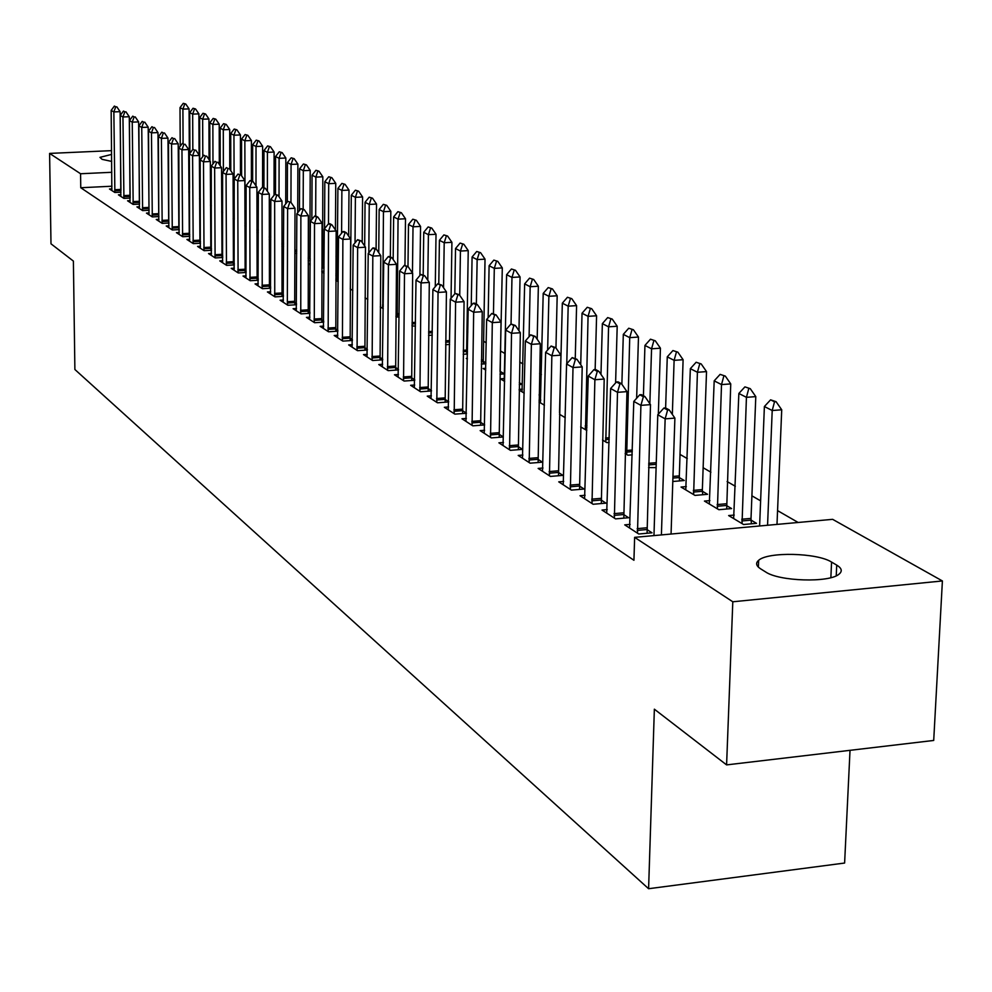 <?xml version="1.0" encoding="UTF-8"?>
<svg xmlns="http://www.w3.org/2000/svg" width="992" height="992" viewBox="0 0 992 992"><rect width="100%" height="100%" fill="white"/><g stroke="black" fill="none" stroke-linecap="round" stroke-linejoin="round"><path stroke-width="1.49" d="M798.151 522.474L777.567 510.62M760.616 500.848L751.911 495.826M735.345 486.291L727.111 481.542M710.904 472.217L703.13 467.728M687.282 458.602L679.929 454.361M541.384 374.542L539.636 373.538M522.958 363.928L519.734 362.068M505.064 353.611L500.687 351.094M486.229 342.761L483.55 341.223M467.802 332.146L466.897 331.626M337.441 257.04L336.003 256.209M324.148 249.376L322.425 248.384M832.648 519.337L942.4 580.952L732.803 601.784L634.632 537.354L832.648 519.337M732.803 601.784L726.59 764.894L933.708 740.454L942.4 580.952M850.02 750.324L844.614 863.04L648.594 888.72L74.884 369.495L73.396 261.094L50.989 243.809L49.6 153.413L111.588 150.648M734.241 515.071L728.649 515.567L743.566 524.508L756.499 523.33L751.068 520.118L751.018 518.394L755.792 396.614L746.43 397.333L738.854 393.464L733.646 518.556M630.143 524.384L624.737 524.867L638.761 534.006L652.004 532.803L646.734 529.406M686.328 486.588L681.033 487.047L694.983 495.405L707.556 494.314L702.41 491.263L702.361 489.602L706.527 371.603L697.413 372.273L690.345 368.652L685.77 489.887M585.119 495.268L580.01 495.715L593.117 504.258L605.976 503.142L600.978 499.918M656.109 467.616L648.557 467.592M542.984 468.026L538.148 468.422L550.424 476.42L562.935 475.379L558.186 472.316M609.125 442.444L606.856 442.618L602.528 440.039M503.477 442.469L498.889 442.829L510.409 450.343L522.573 449.364L518.06 446.45M559.488 414.259L565.266 417.719M466.352 418.45L461.987 418.773L472.824 425.841L484.666 424.923L480.364 422.146M522.412 389.149L519.163 389.385M539.164 394.481L540.318 395.163L539.152 395.25M519.151 390.092L524.235 393.142M431.396 395.82L427.242 396.13L437.447 402.789L448.706 401.946M444.875 399.28L448.706 401.735M485.77 368.317L483.104 368.503L485.733 370.078M500.625 374.145L500.377 371.492L504.432 373.885L500.005 374.195M398.437 374.492L394.469 374.765L404.104 381.052L414.755 380.283M411.42 377.704L414.755 379.849M466.872 354.02L466.637 351.49L467.468 351.962M467.443 353.983L463.202 354.28M367.3 354.33L363.506 354.59L372.62 360.518L382.714 359.823M379.824 357.331L382.714 359.203M432.264 335.147L428.569 335.395M337.838 335.246L334.205 335.494L342.835 341.112L352.42 340.467M349.94 338.061L352.42 339.673M399.106 317.279L395.907 316.287M309.926 317.167L306.441 317.39L314.625 322.722L323.739 322.127M321.619 319.808L323.739 321.172M365.056 297.798L367.809 299.448M283.427 300.006L280.091 300.216L287.854 305.276L296.546 304.73M294.748 302.486L296.546 303.639M337.268 278.975L335.854 279.062M335.842 280.314L338.21 281.728M258.255 283.7L255.056 283.898L262.434 288.709L270.717 288.201M269.216 286.031L270.717 286.986M310.186 263.785L308.438 263.897L310.174 264.938M322.388 265.943L324.049 266.922M324.037 267.927L321.842 268.051M234.31 268.187L231.235 268.361L238.254 272.949L246.165 272.478M244.937 270.37L246.165 271.163M296.72 253.307L294.86 253.419M211.507 253.406L208.531 253.568L215.227 257.932L222.791 257.511M221.811 255.465L222.791 256.097M270.791 239.357L269.229 239.444M189.757 239.308L186.893 239.456L193.279 243.623L200.52 243.226M199.764 241.242L200.508 241.726M246.14 226.027L244.875 225.829M168.987 225.841L166.222 225.99L172.323 229.97L179.267 229.598M221.675 211.928L222.692 212.536M149.135 212.982L146.469 213.119L152.309 216.913L158.956 216.566M199.553 198.685L200.347 199.156M130.15 200.669L127.571 200.793L133.151 204.439L139.55 204.116M189.546 188.815L188.852 188.852M111.972 188.877L109.48 189.001L114.824 192.485L120.974 192.188M111.972 186.223L80.761 187.736L633.938 560.269L634.632 537.354M120.962 194.705L118.42 194.829L123.888 198.4L130.163 198.078M189.546 191.32L188.864 191.357M188.877 192.287L189.559 192.696M139.537 206.758L136.921 206.882L142.625 210.602L149.147 210.267M210.478 205.22L211.383 205.766M158.956 219.344L156.24 219.48L162.204 223.374L169 223.014M233.132 218.786L234.273 219.48M179.254 232.5L176.44 232.649L182.677 236.716L189.77 236.332M189.112 234.385L189.757 234.794M258.317 232.612L256.903 232.686M200.496 246.276L197.582 246.438L204.129 250.691L211.519 250.282M210.664 248.273L211.519 248.818M283.588 246.252L281.889 246.351M222.766 260.71L219.753 260.884L226.61 265.348L234.335 264.901M233.232 262.83L234.335 263.537M310.05 260.549L310.211 258.726M310.198 260.536L308.177 260.648M246.14 275.85L243.003 276.036L250.195 280.724L258.292 280.24M256.928 278.107L258.292 278.975M324.024 271.262L321.817 271.399M335.891 273.953L337.33 274.796M337.317 275.553L335.879 275.64M321.817 271.907L324.012 273.222M270.692 291.747L267.418 291.958L274.982 296.881L283.464 296.36M281.827 294.153L283.464 295.207M350.25 288.932L352.805 290.47M296.509 308.475L293.099 308.698L301.06 313.881L309.963 313.323M308.004 311.029L309.963 312.294M383.234 308.686L380.271 306.912M323.69 326.095L320.143 326.318L328.538 331.787L337.888 331.179M335.581 328.811L337.888 330.299M415.437 326.095L412.002 325.922M352.371 344.658L348.663 344.906L357.517 350.684L367.35 350.015M364.672 347.572L367.362 349.296M449.587 344.447L445.631 344.708M382.652 364.262L378.77 364.535L388.132 370.636L398.499 369.917M395.399 367.375L398.511 369.384M467.368 358.385L466.327 358.459L467.356 359.067M483.513 363.952L483.278 361.348L485.869 362.874M485.844 363.779L481.318 364.101M414.681 385.008L410.626 385.293L420.534 391.753L431.483 390.96M427.912 388.331L431.483 390.637M504.556 378.535L500.352 378.832L504.68 381.424M519.3 382.701L522.114 384.363L519.262 384.574M448.607 406.968L444.354 407.29L454.869 414.135L466.451 413.267M462.359 410.539L466.451 413.18M540.789 400.086L539.04 400.21M539.003 401.983L544.422 405.232M484.629 430.268L480.153 430.615L491.325 437.906L503.328 436.964L498.914 434.112M586.818 430.404L580.655 426.932M522.92 455.043L518.208 455.427L530.1 463.177L542.438 462.173L537.8 459.184M632.214 454.832L627.849 455.192L625.146 453.58M563.704 481.43L558.744 481.852L571.417 490.11L584.102 489.031L579.229 485.894M679.594 480.909L679.272 477.549L684.282 480.512L672.799 481.492M607.24 509.59L602.008 510.049L615.548 518.878L628.606 517.725L623.472 514.414M709.888 500.6L704.444 501.072L718.878 509.714L731.612 508.574L726.33 505.449M836.727 565.118C841.886 568.28 842.605 571.318 838.91 574.256C829.027 582.936 779.055 581.349 765.65 571.962L760.703 568.887C756.102 565.911 755.42 563.059 758.644 560.319C767.882 551.577 817.222 552.755 831.569 562.08L836.727 565.118L836.231 575.806M80.761 187.736L80.575 173.749L49.6 153.413M726.59 764.894L654.36 709.181L648.594 888.72M111.712 161.423L102.139 159.365L99.969 157.356L111.637 154.405M111.823 172.286L80.575 173.749M115.742 106.814L114.39 106.07L115.742 106.814L113.857 111.922L120.106 111.662L120.95 190.65M111.848 190.551L111.166 110.422L113.857 111.922L114.874 192.485M114.39 106.07L111.166 110.422M120.106 111.662L116.783 106.776M189.534 187.699L189.075 108.872L182.9 109.12L180.011 107.644L180.222 146.221M185.752 104.011L183.272 103.329L185.752 104.011L189.075 108.872M183.086 143.394L182.9 109.12L184.723 104.061M180.011 107.644L183.272 103.329M124.843 111.823L123.467 111.067L124.843 111.823L122.946 116.982L129.27 116.721L130.15 197.52M120.838 196.404L120.206 115.456L122.946 116.982L123.926 198.388M123.467 111.067L120.206 115.456M129.27 116.721L125.897 111.774M134.156 116.932L132.754 116.163L134.156 116.932L132.246 122.152L138.632 121.892L139.512 204.116M130.014 202.393L129.431 120.59L132.246 122.152L133.176 204.439M132.754 116.163L129.431 120.59M138.632 121.892L135.222 116.895M199.07 154.988L198.896 113.857L192.671 114.117L189.72 112.604L189.918 153.264M195.548 108.959L193.031 108.252L195.548 108.959L198.896 113.857M192.832 149.445L192.671 114.117L194.506 108.996M189.72 112.604L193.031 108.252M209.076 159.65L208.94 118.966L202.653 119.226L199.64 117.676L199.776 198.822M205.555 114.006L202.988 113.274L205.555 114.006L208.94 118.966M202.802 156.587L202.653 119.226L204.501 114.043M199.64 117.676L202.988 113.274M143.679 122.165L142.228 121.371L143.679 122.165L141.744 127.447L148.192 127.174L149.036 210.279M139.401 208.506L138.88 125.848L141.744 127.447L142.625 210.602M142.228 121.371L138.88 125.848M148.192 127.174L144.745 122.115M153.4 127.509L151.925 126.703L153.4 127.509L151.466 132.854L157.976 132.581L158.757 216.578M148.998 214.756L148.527 131.217L151.466 132.854L152.297 216.913M151.925 126.703L148.527 131.217M157.976 132.581L154.492 127.46M219.306 164.399L219.207 124.174L212.858 124.446L209.771 122.859L209.895 160.853M215.772 119.152L213.168 118.42L215.772 119.152L219.207 124.174M212.982 163.928L212.858 124.446L214.718 119.201M209.771 122.859L213.168 118.42M229.76 169.223L229.698 129.493L223.287 129.778L220.137 128.166L220.224 165.738M226.226 124.422L223.572 123.678L226.226 124.422L229.698 129.493M223.374 171.467L223.287 129.778L225.159 124.471M220.137 128.166L223.572 123.678M163.345 132.978L161.845 132.147L163.345 132.978L161.398 138.384L167.97 138.099L168.714 223.026M158.807 221.154L158.398 136.71L161.398 138.384L162.167 223.349M161.845 132.147L158.398 136.71M167.97 138.099L164.449 132.928M240.461 174.642L240.424 134.949L233.951 135.222L230.727 133.573L230.789 170.723M236.914 129.816L234.211 129.047L236.914 129.816L240.424 134.949M234.261 219.468L233.951 135.222L235.836 129.865M230.727 133.573L234.211 129.047M173.526 138.57L171.988 137.714L173.526 138.57L171.554 144.038L178.2 143.753L178.882 229.611M168.826 227.689L168.479 142.34L171.554 144.038L172.273 229.933M171.988 137.714L168.479 142.34M178.2 143.753L174.629 138.52M251.398 180.643L251.398 140.517L244.85 140.802L241.552 139.116L241.589 175.795M247.839 135.321L245.098 134.54L247.839 135.321L251.398 140.517M245.098 225.965L244.85 140.802L246.748 135.371M241.552 139.116L245.098 134.54M183.942 144.286L182.354 143.418L183.942 144.286L181.958 149.829L188.666 149.532L189.286 236.356M179.093 234.372L178.808 148.081L181.958 149.829L182.615 236.679M182.354 143.418L178.808 148.081M188.666 149.532L185.058 144.237M194.593 150.139L192.981 149.259L194.593 150.139L192.597 155.756L199.38 155.446L199.938 243.263M189.584 241.217L189.373 153.971L192.597 155.756L193.192 243.573M192.981 149.259L189.373 153.971M199.38 155.446L195.722 150.09M205.493 156.128L203.844 155.223L205.493 156.128L203.484 161.82L210.341 161.498L210.837 250.319M200.322 248.223L200.186 159.985L203.484 161.82L204.017 250.629M203.844 155.223L200.186 159.985M210.341 161.498L206.634 156.079M216.665 162.266L214.966 161.336L216.665 162.266L214.632 168.032L221.563 167.71L221.997 257.548M211.321 255.39L211.259 166.148L214.632 168.032L215.103 257.858M214.966 161.336L211.259 166.148M221.563 167.71L217.818 162.217M228.098 168.553L226.374 167.598L228.098 168.553L226.064 174.394L233.07 174.059L233.43 264.951M222.58 262.731L222.605 172.472L226.064 174.394L226.461 265.248M226.374 167.598L222.605 172.472M233.07 174.059L229.264 168.504M239.816 174.989L238.043 174.022L239.816 174.989L237.758 180.904L244.85 180.556L245.136 272.54M234.112 270.246L234.224 178.932L237.758 180.904L238.092 272.837M238.043 174.022L234.224 178.932M244.85 180.556L241.006 174.939M251.832 181.598L253.022 181.536L250.009 180.594L251.832 181.598L249.761 187.587L256.916 187.228L257.126 280.314M245.942 277.946L246.128 185.566L249.761 187.587L250.009 280.6M250.009 180.594L246.128 185.566M256.916 187.228L253.022 181.536M264.145 188.356L265.348 188.294L262.272 187.339L264.145 188.356L262.049 194.432L269.291 194.072L269.427 288.288M258.044 285.845L258.329 192.361L262.049 194.432L262.223 288.56M262.272 187.339L258.329 192.361M269.291 194.072L265.348 188.294M276.768 195.3L277.983 195.238L274.858 194.246L276.768 195.3L274.66 201.45L281.988 201.078L282.026 296.447M270.469 293.942L270.853 199.33L274.66 201.45L274.747 296.72M274.858 194.246L270.853 199.33M281.988 201.078L277.983 195.238M262.582 187.314L262.62 146.208L256.01 146.506L252.638 144.782L252.638 181.325M259.024 140.963L256.221 140.157L259.024 140.963L262.62 146.208M255.998 185.876L256.01 146.506L257.92 141.013M252.638 144.782L256.221 140.157M274.028 195.3L274.102 152.036L267.418 152.346L263.971 150.586L263.934 187.525M270.456 146.729L267.617 145.911L270.456 146.729L274.102 152.036M267.381 191.258L267.418 152.346L269.34 146.779M263.971 150.586L267.617 145.911M285.733 203.893L285.845 158.013L279.099 158.323L275.565 156.513L275.503 194.209M282.162 152.632L279.273 151.788L282.162 152.632L285.845 158.013M279.025 196.751L279.099 158.323L281.034 152.681M275.565 156.513L279.273 151.788M297.712 212.734L297.885 164.114L291.065 164.436L287.444 162.589L287.333 201.86M294.153 158.67L291.202 157.815L294.153 158.67L297.885 164.114M295.008 208.27L287.606 208.655L287.345 301.729L294.698 301.27L295.008 208.27L290.954 202.356L287.754 201.339L290.954 202.356L291.065 164.436L293.012 158.732M287.444 162.589L291.202 157.815M308.177 258.627L309.864 258.528L310.198 170.376L303.316 170.698L299.609 168.801L299.448 210.552M306.416 164.87L303.416 163.978L306.416 164.87L310.198 170.376M303.155 209.052L303.316 170.698L305.276 164.92M299.609 168.801L303.416 163.978M322.574 268.014L322.822 176.774L315.853 177.122L312.058 175.175L311.86 219.48M318.99 171.207L315.927 170.302L318.99 171.207L322.822 176.774M315.667 216.02L315.853 177.122L317.837 171.256M312.058 175.175L315.927 170.302M335.445 229.958L335.755 183.346L328.712 183.694L324.818 181.697L324.558 228.693M331.874 177.704L328.749 176.774L331.874 177.704L335.755 183.346M328.476 223.82L328.712 183.694L330.696 177.754M324.818 181.697L328.749 176.774M348.663 236.121L348.998 190.08L341.88 190.427L337.9 188.393L337.044 281.021M345.08 184.351L341.893 183.408L345.08 184.351L348.998 190.08M341.595 233.194L341.88 190.427L343.889 184.413M337.9 188.393L341.893 183.408M362.204 242.408L362.588 196.974L355.396 197.334L351.304 195.25L350.337 288.994M358.608 191.183L355.359 190.204L358.608 191.183L362.588 196.974M355.037 242.854L355.396 197.334L357.405 191.245M351.304 195.25L355.359 190.204M294.698 301.27L294.959 304.829M287.345 301.729L287.581 305.102M283.204 302.238L283.687 206.472L287.606 208.655L289.726 202.418M287.754 201.339L283.687 206.472M376.092 249.066L376.526 204.054L369.247 204.426L365.056 202.281L364.672 246.004M372.496 198.177L369.173 197.185L372.496 198.177L376.526 204.054M368.813 252.824L369.247 204.426L371.281 198.239M365.056 202.281L369.173 197.185M303.006 209.721L304.259 209.647L300.998 208.605L303.006 209.721L300.874 216.045L308.363 215.648L308.227 313.435M296.261 310.756L296.856 213.813L300.874 216.045L300.762 313.683M300.998 208.605L296.856 213.813M308.363 215.648L304.259 209.647M390.34 256.878L390.823 211.308L383.458 211.693L379.155 209.498L378.733 252.675M386.731 205.356L383.346 204.34L386.731 205.356L390.823 211.308M382.751 308.4L383.458 211.693L385.504 205.431M379.155 209.498L383.346 204.34M316.659 217.211L317.911 217.149L315.84 216.008L314.588 216.07L316.659 217.211L314.501 223.634L322.078 223.225L321.842 322.251M309.665 319.498L310.372 221.34L314.501 223.634L314.29 322.499M314.588 216.07L310.372 221.34M322.078 223.225L317.911 217.149M404.947 265.335L405.492 218.761L398.052 219.158L393.638 216.901L393.167 259.482M401.351 212.734L397.891 211.68L401.351 212.734L405.492 218.761M397.222 317.068L398.052 219.158L400.111 212.796M393.638 216.901L397.891 211.68M330.658 224.911L331.936 224.837L329.815 223.671L328.538 223.746L330.658 224.911L328.488 231.421L336.164 231L335.817 331.316M323.429 328.464L324.26 229.065L328.488 231.421L328.178 331.551M328.538 223.746L324.26 229.065M336.164 231L331.936 224.837M419.914 275.478L420.558 226.399L413.019 226.808L408.493 224.49L407.985 266.563M416.355 220.298L412.821 219.22L416.355 220.298L420.558 226.399M412.449 272.961L413.019 226.808L415.09 220.36M412.077 325.971L412.015 325.252M408.493 224.49L412.821 219.22M345.055 232.81L346.344 232.748L344.162 231.545L342.872 231.62L345.055 232.81L342.872 239.419L350.635 238.998L350.164 340.616M337.565 337.677L338.52 237.001L342.872 239.419L342.438 340.851M342.872 231.62L338.52 237.001M350.635 238.998L346.344 232.748M435.277 286.713L436.021 234.261L428.408 234.682L423.745 232.302L423.187 274.908M431.756 228.061L428.147 226.957L431.756 228.061L436.021 234.261M427.788 280.252L428.408 234.682L430.491 228.135M423.745 232.302L428.147 226.957M359.836 240.944L361.15 240.87L357.591 239.704L359.836 240.944L357.641 247.653L365.49 247.206L364.92 350.176M352.086 347.138L353.164 245.16L357.641 247.653L357.083 350.399M357.591 239.704L353.164 245.16M365.49 247.206L361.15 240.87M451.05 298.319L451.918 242.321L444.205 242.755L439.419 240.312L438.786 283.687M447.59 236.046L443.895 234.906L447.59 236.046L451.918 242.321M443.536 287.705L444.205 242.755L446.301 236.121M439.419 240.312L443.895 234.906M375.038 249.29L376.365 249.215L374.058 247.95L372.732 248.025L375.038 249.29L372.818 256.097L380.779 255.651L380.072 360.009M367.003 356.86L368.218 253.543L372.818 256.097L372.149 360.22M372.732 248.025L368.218 253.543M380.779 255.651L376.365 249.215M463.252 351.714L466.637 351.49L468.236 250.616L460.437 251.063L455.526 248.546L454.807 293.855M463.847 244.255L460.09 243.077L463.847 244.255L468.236 250.616M459.73 295.343L460.437 251.063L462.557 244.33M455.526 248.546L460.09 243.077M390.674 257.883L392.014 257.808L389.633 256.494L388.294 256.581L390.674 257.883L388.43 264.802L396.49 264.331L395.659 370.115M382.342 366.854L383.706 262.161L388.43 264.802L387.624 370.314M388.294 256.581L383.706 262.161M396.49 264.331L392.014 257.808M481.368 361.485L483.278 361.348L485.026 259.135L477.14 259.606L472.08 257.015L471.25 305.586M480.574 252.687L476.718 251.484L480.574 252.687L485.026 259.135M476.358 304.085L477.14 259.606L479.26 252.762M472.08 257.015L476.718 251.484M406.745 266.712L408.109 266.637L404.302 265.372L406.745 266.712L404.5 273.742L412.66 273.259L411.68 380.506M398.114 377.146L399.627 271.027L404.5 273.742L403.558 380.692M404.302 265.372L399.627 271.027M412.66 273.259L408.109 266.637M500.055 371.516L502.299 267.902L494.301 268.386L489.106 265.72L488.151 317.725M497.773 261.355L493.83 260.115L497.773 261.355L502.299 267.902M493.458 313.472L494.301 268.386L496.446 261.442M489.106 265.72L493.83 260.115M423.299 275.813L424.675 275.726L420.782 274.424L423.299 275.813L421.03 282.943L429.3 282.447L428.172 391.208M414.334 387.723L416.02 280.153L421.03 282.943L419.938 391.369M420.782 274.424L416.02 280.153M429.3 282.447L424.675 275.726M518.952 330.72L520.068 276.929L511.971 277.425L506.614 274.685L504.196 381.139M515.468 270.283L511.438 269.006L515.468 270.283L520.068 276.929M511.041 323.962L511.971 277.425L514.129 270.357M506.614 274.685L511.438 269.006M440.336 285.175L441.738 285.088L437.757 283.749L440.336 285.175L438.055 292.429L446.425 291.908L445.148 402.219M431.036 398.61L432.896 289.552L438.055 292.429L436.815 402.368M437.757 283.749L432.896 289.552M446.425 291.908L441.738 285.088M537.18 339.239L538.358 286.217L530.162 286.725L524.644 283.898L522.028 391.815M533.684 279.471L529.554 278.157L533.684 279.471L538.358 286.217M529.083 336.697L530.162 286.725L532.32 279.546M524.644 283.898L529.554 278.157M457.895 294.822L459.308 294.736L455.229 293.359L457.895 294.822L455.601 302.188L464.07 301.655L462.632 413.552M448.248 409.82L450.281 299.224L455.601 302.188L454.187 413.689M455.229 293.359L450.281 299.224M464.07 301.655L459.308 294.736M555.954 347.969L557.182 295.777L548.886 296.298L543.207 293.396L540.392 402.814M552.445 288.932L548.216 287.581L552.445 288.932L557.182 295.777M547.646 350.002L548.886 296.298L551.068 289.007M543.207 293.396L548.216 287.581M475.986 304.755L477.412 304.668L474.66 303.155L473.234 303.254L475.986 304.755L473.668 312.257L482.261 311.699L480.649 425.233M465.955 421.364L468.187 309.206L473.668 312.257L472.08 425.357M473.234 303.254L468.187 309.206M482.261 311.699L477.412 304.668M575.261 358.36L576.588 305.623L568.18 306.168L562.328 303.18L559.525 412.734M571.776 298.666L567.436 297.278L571.776 298.666L576.588 305.623M566.767 363.766L568.18 306.168L570.375 298.766M562.328 303.18L567.436 297.278M494.636 315.01L496.087 314.91L491.796 313.447L494.636 315.01L492.305 322.623L501.01 322.053L499.212 437.286M484.22 433.268L486.65 319.486L492.305 322.623L490.532 437.385M491.796 313.447L486.65 319.486M501.01 322.053L496.087 314.91M595.15 369.495L596.589 315.778L588.07 316.336L582.031 313.249L580.717 364.758M591.691 308.71L587.252 307.284L591.691 308.71L596.589 315.778M585.491 429.821L588.07 316.336L590.265 308.81M582.031 313.249L587.252 307.284M513.868 325.574L515.344 325.475L510.942 323.975L513.868 325.574L511.525 333.324L520.341 332.742L518.357 449.698M503.043 445.544L505.697 330.088L511.525 333.324L509.553 449.785M510.942 323.975L505.697 330.088M520.341 332.742L515.344 325.475M615.598 382.949L617.198 326.244L608.567 326.827L602.355 323.64L600.978 374.393M612.225 319.077L607.674 317.589L612.225 319.077L617.198 326.244M605.777 441.973L608.567 326.827L610.787 319.164M602.355 323.64L607.674 317.589M533.721 336.486L535.209 336.387L530.708 334.825L533.721 336.486L531.365 344.373L540.305 343.765L538.123 462.52M522.474 458.205L525.338 341.025L531.365 344.373L529.195 462.582M530.708 334.825L525.338 341.025M540.305 343.765L535.209 336.387M636.641 398.251L638.476 337.044L629.722 337.652L623.311 334.366L621.872 384.276M633.417 329.753L628.742 328.228L633.417 329.753L638.476 337.044M626.708 454.51L629.722 337.652L631.954 329.852M623.311 334.366L628.742 328.228M554.218 347.746L555.731 347.646L551.106 346.034L554.218 347.746L551.85 355.781L560.914 355.148L558.508 475.751M542.512 471.274L545.625 352.321L551.85 355.781L549.456 475.788M551.106 346.034L545.625 352.321M560.914 355.148L555.731 347.646M658.341 414.148L660.424 348.192L651.558 348.812L644.936 345.427L643.411 395.758M655.278 340.789L650.479 339.202L655.278 340.789L660.424 348.192M649.859 403.707L651.558 348.812L653.802 340.888M644.936 345.427L650.479 339.202M575.397 359.389L576.935 359.278L572.173 357.616L575.397 359.389L573.004 367.561L582.205 366.904L579.564 489.416M563.22 484.766L566.581 363.99L573.004 367.561L570.375 489.428M572.173 357.616L566.581 363.99M582.205 366.904L576.935 359.278M672.911 478.094L679.272 477.549L683.104 359.712L674.114 360.344L667.269 356.847L665.62 407.948M677.871 352.172L672.936 350.548L677.871 352.172L683.104 359.712M672.34 414.42L674.114 360.344L676.37 352.272M667.269 356.847L672.936 350.548M597.283 371.417L598.846 371.306L595.51 369.47L593.96 369.582L597.283 371.417L594.878 379.738L604.202 379.056L601.326 503.539M584.598 498.703L588.244 376.042L594.878 379.738L592.013 503.527M593.96 369.582L588.244 376.042M604.202 379.056L598.846 371.306M701.195 363.94L696.136 362.254L701.195 363.94L706.527 371.603M693.631 494.586L697.413 372.273L699.682 364.052M702.745 494.735L702.41 491.276L693.383 492.057M690.345 368.652L696.136 362.254M619.926 383.854L621.5 383.73L618.053 381.846L616.478 381.957L619.926 383.854L617.495 392.336L626.956 391.629L623.832 518.146M606.707 513.112L610.626 388.504L617.495 392.336L614.37 518.109M616.478 381.957L610.626 388.504M626.956 391.629L621.5 383.73M726.69 509.02L730.744 383.904L721.506 384.586L714.19 380.854L709.317 503.986M725.326 376.104L720.118 374.368L725.326 376.104L730.744 383.904M717.427 508.846L721.506 384.586L723.788 376.216M714.19 380.854L720.118 374.368M643.349 396.726L644.949 396.602L641.378 394.642L639.778 394.766L643.349 396.726L640.906 405.368L650.504 404.637L647.094 533.25M629.573 528.017L633.801 401.413L640.906 405.368L637.496 533.175M639.778 394.766L633.801 401.413M650.504 404.637L644.949 396.602M750.274 388.678L744.918 386.88L750.274 388.678L755.792 396.614M742.041 523.59L746.43 397.333L748.712 388.802M751.428 523.788L751.068 520.13L741.78 520.974M738.854 393.464L744.918 386.88M667.604 410.043L669.216 409.919L665.52 407.898L663.908 408.022L667.604 410.043L665.148 418.86L674.895 418.103L671.063 534.043M653.964 535.593L657.783 414.768L665.148 418.86L661.404 534.924M663.908 408.022L657.783 414.768M674.895 418.103L669.216 409.919M776.996 524.396L781.721 409.783L772.21 410.527L764.386 406.522L759.612 525.983M776.091 401.698L770.586 399.838L774.516 401.822L776.091 401.698L781.721 409.783M767.56 525.264L772.21 410.527L774.516 401.822M764.386 406.522L770.586 399.838M831.569 562.08L830.862 577.666M114.725 190.811L120.937 190.514M114.675 189.72L120.888 189.422M189.484 187.153L188.852 187.19M123.777 196.701L130.051 196.391M123.715 195.598L130.002 195.288M133.027 202.703L139.364 202.393M132.965 201.587L139.314 201.277M142.476 208.853L148.874 208.518M142.426 207.725L148.825 207.402M152.136 215.128L158.608 214.793M152.086 213.987L158.546 213.652M162.018 221.551L168.553 221.204M161.956 220.398L168.491 220.05M172.124 228.123L178.721 227.763M172.062 226.957L178.672 226.598M246.14 223.014L244.9 223.088M246.14 224.18L244.95 224.242M182.454 234.831L189.125 234.472M182.404 233.653L189.075 233.294M193.031 241.713L199.764 241.341M192.969 240.51L199.714 240.151M203.856 248.744L210.664 248.36M203.794 247.541L210.614 247.157M214.942 255.948L221.824 255.564M214.88 254.721L221.762 254.336M226.288 263.326L233.244 262.93M226.226 262.086L233.194 261.69M237.919 270.878L244.95 270.469M237.857 269.626L244.888 269.216M249.823 278.628L256.94 278.206M249.773 277.363L256.878 276.942M262.037 286.564L269.229 286.13M261.987 285.274L269.179 284.853M274.561 294.698L281.827 294.252M274.499 293.396L281.778 292.962M258.317 229.561L256.903 229.636M258.317 230.739L256.903 230.814M270.791 236.257L269.241 236.344M270.791 237.448L269.241 237.534M283.6 243.102L281.889 243.201M283.588 244.305L281.889 244.404M296.732 250.108L294.872 250.22M296.732 251.323L294.86 251.435M309.814 257.3L308.19 257.399M287.407 303.044L294.76 302.585M300.576 311.6L308.016 311.141M300.514 310.273L307.954 309.814M383.272 305.065L382.515 305.114M383.259 306.392L382.565 306.429M314.104 320.391L321.631 319.908M314.042 319.052L321.569 318.568M399.144 313.596L396.986 313.745M399.131 314.935L397.036 315.072M327.98 329.418L335.594 328.922M327.918 328.054L335.544 327.558M415.487 322.35L412.04 322.574M415.474 323.714L412.027 323.938M342.24 338.681L349.94 338.173M342.178 337.305L349.891 336.796M432.314 331.34L428.618 331.576M432.301 332.704L428.606 332.952M356.884 348.204L364.684 347.671M356.822 346.803L364.622 346.282M449.649 340.554L445.693 340.814M449.624 341.942L445.668 342.215M371.938 357.988L379.837 357.442M371.888 356.574L379.775 356.029M466.587 350.077L463.276 350.312M387.426 368.044L395.411 367.486M387.364 366.606L395.349 366.048M483.216 359.922L481.393 360.046M403.347 378.398L411.432 377.816M403.285 376.935L411.382 376.365M419.728 389.05L427.924 388.455M419.666 387.562L427.862 386.967M436.592 399.999L444.887 399.392M436.53 398.499L444.838 397.891M453.964 411.296L462.371 410.663M453.902 409.77L462.309 409.138M471.857 422.927L480.376 422.27M471.795 421.377L480.314 420.732M490.296 434.918L498.926 434.236M490.246 433.343L498.877 432.673M586.942 425.804L585.218 425.94M586.892 427.366L585.268 427.49M509.318 447.28L518.072 446.574M509.268 445.681L518.01 444.986M609.262 437.732L605.504 438.03M609.212 439.32L605.554 439.605M528.947 460.028L537.813 459.308M528.885 458.416L537.751 457.696M632.35 450.021L626.423 450.504M632.301 451.633L626.473 452.104M549.208 473.196L558.198 472.452M549.146 471.56L558.136 470.816M656.27 462.694L648.681 463.314M656.22 464.318L648.632 464.95M570.127 486.799L579.241 486.018M570.065 485.125L579.179 484.356M679.21 475.9L672.96 476.433M591.753 500.848L600.991 500.042M591.691 499.15L600.941 498.356M702.361 489.602L693.321 490.383M614.11 515.381L623.484 514.55M614.048 513.645L623.422 512.827M726.28 503.762L717.129 504.568M726.342 505.461L717.179 506.267M637.236 530.41L646.747 529.542M637.174 528.649L646.685 527.794M751.018 518.394L741.731 519.238M758.644 560.319L758.372 567.114"/></g></svg>
